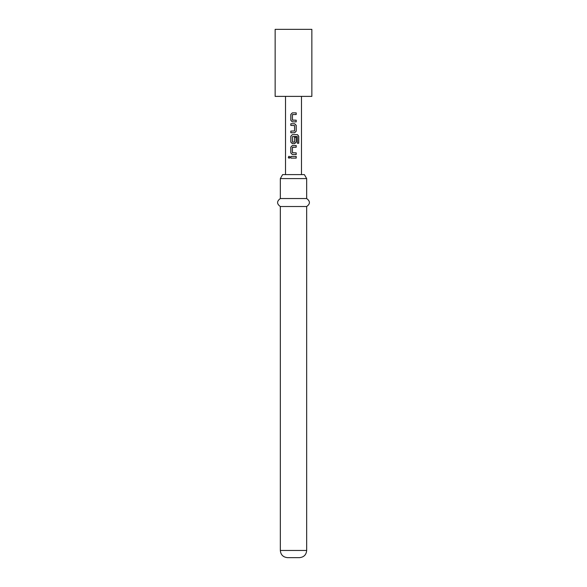 <?xml version="1.0" encoding="UTF-8"?>
<svg xmlns="http://www.w3.org/2000/svg" width="587" height="587" viewBox="0 0 587 587"><rect width="100%" height="100%" fill="white"/><g stroke="black" fill="none" stroke-linecap="round" stroke-linejoin="round"><path stroke-width="0.88" d="M288.246 157.272L289.068 156.237L289.978 157.272L289.068 158.314L288.246 157.272M289.112 158.314L288.349 157.272L289.112 156.237M292.575 120.181L296.156 120.181L296.156 121.861L292.355 121.861L290.866 120.298L290.866 114.428L292.355 112.865M293.5 114.538L292.443 114.656L292.443 120.071L296.208 120.181L296.208 121.861L292.333 121.861L290.814 120.298L290.814 114.428L292.333 112.865L296.208 112.865L296.208 114.538L292.575 114.538M290.866 132.75L290.866 131.077M290.814 125.435L290.866 123.762L294.674 123.762L296.208 125.325L296.208 131.187L294.674 132.75L290.814 132.75L290.814 131.077L294.564 130.967L294.564 125.545L290.814 125.435L290.814 123.762L294.674 123.762M294.542 137.277L296.156 137.277L296.156 142.083L294.652 143.646L292.355 143.646L290.866 142.083L290.866 136.213L292.355 134.65M292.575 142.149L294.432 142.149M293.5 145.547L296.156 145.547L296.156 147.22L292.443 147.33L292.443 152.752L296.208 152.862L296.156 154.535L292.333 154.535L290.814 152.972L290.814 147.11L292.333 145.547L296.208 145.547L296.208 147.22L292.575 147.22M292.333 154.535L290.866 152.972L290.866 147.11L292.355 145.547M290.814 158.116L290.814 156.435L296.156 156.435L296.156 158.116L290.814 158.116L290.866 156.435L296.208 156.435L296.208 158.116L292.392 158.116M293.5 96.385L311.858 96.385L311.858 29.35L275.142 29.35L275.142 96.385L293.5 96.385M293.5 134.65L297.47 134.65L298.754 136.213L298.754 143.257L297.374 143.257L297.279 136.507L292.443 136.624L292.553 142.149L294.564 142.039L294.564 137.277L296.208 137.277L296.208 142.083L294.674 143.646L292.333 143.646L290.814 142.083L290.814 136.213L292.333 134.65L297.47 134.65M296.208 152.862L296.208 154.535L293.5 154.535M280.329 178.587L282.633 174.596L304.367 174.596L306.671 178.587L280.329 178.587L280.329 198.538L306.671 198.538L306.671 178.587M306.671 206.514L306.671 550.467L280.329 550.467L280.329 206.514L306.671 206.514C310.325 203.902 310.325 201.246 306.671 198.538M280.329 550.467C280.718 554.788 283.11 557.188 287.513 557.65L299.487 557.65C303.89 557.188 306.282 554.788 306.671 550.467M297.396 134.65L298.754 136.213M298.651 136.213L298.651 143.257M297.198 136.507L293.5 136.507M294.652 123.762L296.156 125.325L296.208 131.187M296.156 131.187L294.652 132.75M293.5 112.865L296.156 112.865L296.156 114.538M301.483 174.596L301.483 96.385M285.517 174.596L285.517 96.385M280.329 206.514C276.675 203.902 276.675 201.246 280.329 198.538"/></g></svg>
